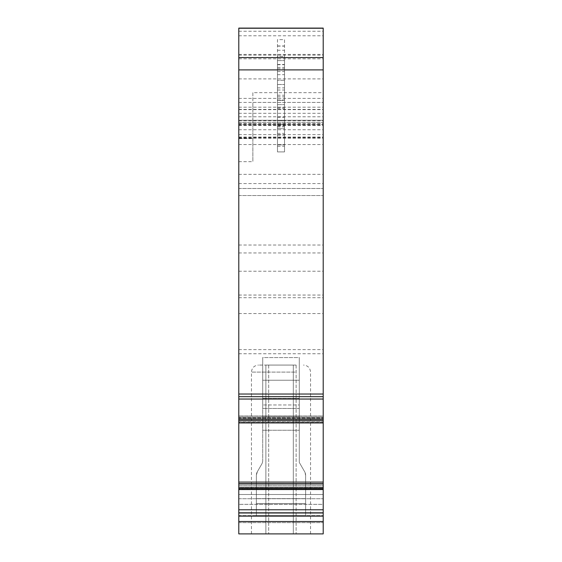 <?xml version="1.0" encoding="UTF-8"?>
<svg xmlns="http://www.w3.org/2000/svg" width="562" height="562" viewBox="0 0 562 562"><rect width="100%" height="100%" fill="white"/><g stroke="black" fill="none" stroke-linecap="round" stroke-linejoin="round"><path stroke-width="0.42" stroke-dasharray="2.81 2.11" d="M238.794 512.994L238.794 483.685L323.206 483.685L323.206 512.994L238.794 512.994L238.794 516.12L323.206 516.12L323.206 513.008M323.206 483.854L323.206 488.94L323.206 483.854L238.794 483.854L238.794 488.94L238.794 487.788L323.206 487.788L238.794 487.788L238.794 483.854L323.206 483.854M323.206 488.884L323.206 487.142L323.206 488.884L238.794 488.884L323.206 488.94L238.794 488.94L238.794 487.142L238.794 488.884L323.206 488.884M238.794 28.1L238.794 487.142L323.206 487.142L323.206 483.685L238.794 483.685L238.794 485.694L323.206 485.694L323.206 28.1L323.206 313.568L323.206 28.1L238.794 28.1L323.206 28.1M323.206 417.13L323.206 418.346L323.206 415.978L323.206 417.13L238.794 417.13L323.206 417.13M323.206 415.999L323.206 417.784L323.206 415.999L238.794 415.999L238.794 417.784L238.794 416.042L323.206 416.042L238.794 415.978L323.206 415.978M323.206 422.469L323.206 417.784L323.206 422.933L323.206 422.469L238.794 422.469L238.794 417.784L323.206 417.784L238.794 417.784L238.794 422.469L323.206 422.469M323.206 396.66L238.794 396.66L323.206 396.674M323.206 487.142L323.206 485.694L238.794 485.694L238.794 487.142L323.206 487.142M238.794 516.12L238.794 533.9L323.206 533.9L238.794 533.9L238.794 522.646L238.794 533.9L323.206 533.9L323.206 516.12M323.206 494.504L323.206 504.353L323.206 494.504L238.794 494.504L238.794 522.646L238.794 494.504L323.206 494.504L238.794 494.504L238.794 504.353L238.794 494.504L323.206 494.504M323.206 504.353L323.206 515.607L323.206 504.353L238.794 504.353L238.794 515.607L323.206 515.607L238.794 515.607L238.794 504.353L323.206 504.353M252.858 92.681L252.858 102.432L323.206 102.432L252.858 102.432L252.858 161.68L252.858 92.681L323.206 92.681M238.794 120.254L323.206 120.254L238.794 120.254L238.794 124.476L323.206 124.476L238.794 124.476L238.794 120.254L323.206 120.254L252.858 120.282M238.794 195.527L323.206 195.527L238.794 195.527M293.308 533.9L268.692 533.9L296.125 533.9L293.308 533.9L293.308 365.068L268.692 365.068L296.125 365.068L293.308 365.068L293.308 533.9M265.875 533.9L268.692 533.9L265.875 533.9L265.875 365.068L268.692 365.068L265.875 365.068L265.875 533.9M256.377 515.607L305.623 515.607L305.623 475.283L304.681 471.771L299.293 462.435L299.293 357.565L299.293 380.235L262.707 380.235L299.293 380.235L299.293 462.435L299.293 408.483L299.293 462.435L304.681 471.771A7.032 7.032 0 0 1 305.623 475.283A7.032 7.032 0 0 0 304.681 471.771L299.293 462.435L304.681 471.771A7.032 7.032 0 0 1 305.623 475.283L305.623 515.607L305.623 475.283L305.623 515.607L256.377 515.607L305.623 515.607L256.377 515.607L256.377 475.283A7.032 7.032 0 0 1 257.319 471.771L256.377 475.283L256.377 515.607L256.377 475.283L256.377 498.627L305.623 498.627L256.377 498.627L256.377 503.601L305.623 503.601L256.377 503.601L256.377 515.607M266.838 533.9L310.547 533.9L266.838 533.9M238.794 138.547L252.858 138.547L238.794 138.547M296.125 365.068L296.125 533.9L296.125 365.068M262.707 460.552A7.032 7.032 0 0 1 261.766 464.064A7.032 7.032 0 0 0 262.707 460.552L262.707 357.565L262.707 460.552A7.032 7.032 0 0 1 261.766 464.064L257.319 471.771L261.766 464.064A7.032 7.032 0 0 0 262.707 460.552L262.707 404.97L262.707 460.552M262.707 404.97L262.707 357.565L299.293 357.565L299.293 398.409L299.293 357.565L262.707 357.565L262.707 404.97L299.293 404.97L299.293 398.409L299.293 408.483L299.293 404.97L262.707 404.97M257.319 471.771A7.032 7.032 0 0 0 256.377 475.283A7.032 7.032 0 0 1 257.319 471.771L261.766 464.064L257.319 471.771M291.79 365.068L258.492 365.068L291.79 365.068M262.707 398.409L299.293 398.409L262.707 398.409M277.48 120.774L277.48 39.635L284.52 39.635L284.52 151.909L284.52 39.635L277.48 39.635L277.48 120.774L284.52 120.774M277.48 56.383L277.48 84.518L277.48 56.383L284.52 56.383L284.52 60.598L284.52 56.383L277.48 56.383M284.52 80.296L284.52 60.598L284.52 84.518L284.52 80.296L277.48 80.296L284.52 80.296M277.48 123.766L277.48 64.482L277.48 151.909L284.52 151.909L284.52 64.482L284.52 151.909L277.48 151.909L277.48 123.766L284.52 123.766M277.48 84.518L284.52 84.518L277.48 84.518M277.48 100.415L277.48 128.558L277.48 100.415L284.52 100.415L284.52 104.637L284.52 100.415L277.48 100.415M284.52 124.335L284.52 104.637L284.52 128.558L284.52 124.335L277.48 124.335L284.52 124.335M277.48 151.909L284.52 151.909L277.48 151.909M277.48 128.558L284.52 128.558L277.48 128.558M238.794 483.903L323.206 483.903M238.794 482.098L323.206 482.098M238.794 421.69L323.206 421.69L238.794 421.69M238.794 418.346L323.206 418.346L238.794 418.346M238.794 422.722L323.206 422.722L238.794 422.722M238.794 422.933L323.206 422.933L238.794 422.933M238.794 422.919L323.206 422.919M238.794 420.509L323.206 420.509M238.794 419.259L323.206 419.259M238.794 399.041L323.206 399.041M238.794 394.025L323.206 394.025M238.794 353.737L323.206 353.737M238.794 349.62L323.206 349.62M238.794 271.228L323.206 271.228M238.794 174.361L323.206 174.361M238.794 161.68L252.858 161.68M238.794 54.381L323.206 54.381M238.794 123.549L252.858 123.549M238.794 35.785L323.206 35.785M238.794 102.425L323.206 102.425M238.794 107.187L323.206 107.187M238.794 109.639L323.206 109.639M238.794 116.784L323.206 116.784M238.794 245.011L323.206 245.011M238.794 252.956L323.206 252.956M238.794 295.05L323.206 295.05M238.794 297.705L323.206 297.705M238.794 123.591L323.206 123.591M238.794 122.368L323.206 122.368L238.794 122.368M238.794 123.773L323.206 123.773M238.794 134.634L323.206 134.634M238.794 137.922L323.206 137.922M238.794 137.606L323.206 137.606M238.794 144.567L323.206 144.567M238.794 183.57L323.206 183.57M238.794 188.495L323.206 188.495L238.794 188.495M238.794 129.752L323.206 129.752M238.794 125.537L323.206 125.537M238.794 124.989L323.206 124.989M238.794 120.774L323.206 120.774M238.794 113.299L323.206 113.299M238.794 109.393L323.206 109.393M238.794 98.392L323.206 98.392M238.794 78.891L323.206 78.891M238.794 58.792L323.206 58.792M238.794 55.153L323.206 55.153M238.794 31.226L323.206 31.226M238.794 522.646L323.206 522.646L238.794 522.646M238.794 498.726L323.206 498.726L238.794 498.726M238.794 521.487L323.206 521.487M238.794 512.818L323.206 512.818M238.794 509.769L323.206 509.769M238.794 489.551L323.206 489.551M238.794 488.139L323.206 488.139M238.794 483.952L323.206 483.952M268.692 365.068L268.692 533.9L268.692 365.068M295.162 372.1L251.453 372.1L295.162 372.1M262.707 430.232L299.293 430.232L262.707 430.232M262.707 416.161L299.293 416.161L262.707 416.161M262.707 408.483L299.293 408.483L262.707 408.483M277.48 45.972L284.52 45.972M277.48 67.412L284.52 67.412M277.48 46.133L284.52 46.133M277.48 50.25L284.52 50.25M277.48 68.719L284.52 68.719M277.48 74.683L284.52 74.683M277.48 95.224L284.52 95.224M277.48 100.162L284.52 100.162M277.48 125.951L284.52 125.951M277.48 133.384L284.52 133.384M277.48 146.253L284.52 146.253M277.48 144.877L284.52 144.877L277.48 144.877M277.48 126.871L284.52 126.871M277.48 108.508L284.52 108.508M277.48 100.015L284.52 100.015M277.48 60.598L284.52 60.598L277.48 60.598M277.48 64.721L284.52 64.721M277.48 90.018L284.52 90.018M277.48 71.514L284.52 71.514M277.48 96.819L284.52 96.819M277.48 87.862L284.52 87.862M277.48 107.426L284.52 107.426M277.48 117.247L284.52 117.247M277.48 135.028L284.52 135.028M277.48 104.637L284.52 104.637L277.48 104.637M238.794 313.568L323.206 313.568M238.794 138.154L323.206 138.154M238.794 136.995L323.206 136.995M310.547 533.9L310.547 372.1C310.126 367.829 307.786 365.483 303.508 365.068M251.453 533.9L251.453 372.1C251.874 367.829 254.214 365.483 258.492 365.068M277.48 64.482L284.52 64.482"/><path stroke-width="0.84" d="M238.794 394.025L238.794 28.1L323.206 28.1L323.206 396.674L238.794 396.674L238.794 394.025L323.206 394.025M323.206 399.041L323.206 396.674L238.794 396.667L238.794 422.933L323.206 422.933L323.206 399.041L238.794 399.041M323.206 482.098L323.206 422.933L238.794 422.933L238.794 482.098L323.206 482.098L323.206 483.692L238.794 483.685L238.794 482.098M238.794 521.487L238.794 483.685L323.206 483.692L323.206 533.9L238.794 533.9L238.794 521.487L323.206 521.487M238.794 28.241L323.206 28.241M238.794 57.563L323.206 57.563M238.794 69.899L323.206 69.899M238.794 419.259L323.206 419.259M238.794 420.509L323.206 420.509M238.794 422.919L323.206 422.919M238.794 483.903L323.206 483.903M238.794 483.952L323.206 483.952M238.794 488.139L323.206 488.139M238.794 489.551L323.206 489.551M238.794 509.769L323.206 509.769M238.794 512.818L323.206 512.818M238.794 512.994L323.206 512.994M238.794 516.12L323.206 516.12"/></g></svg>
